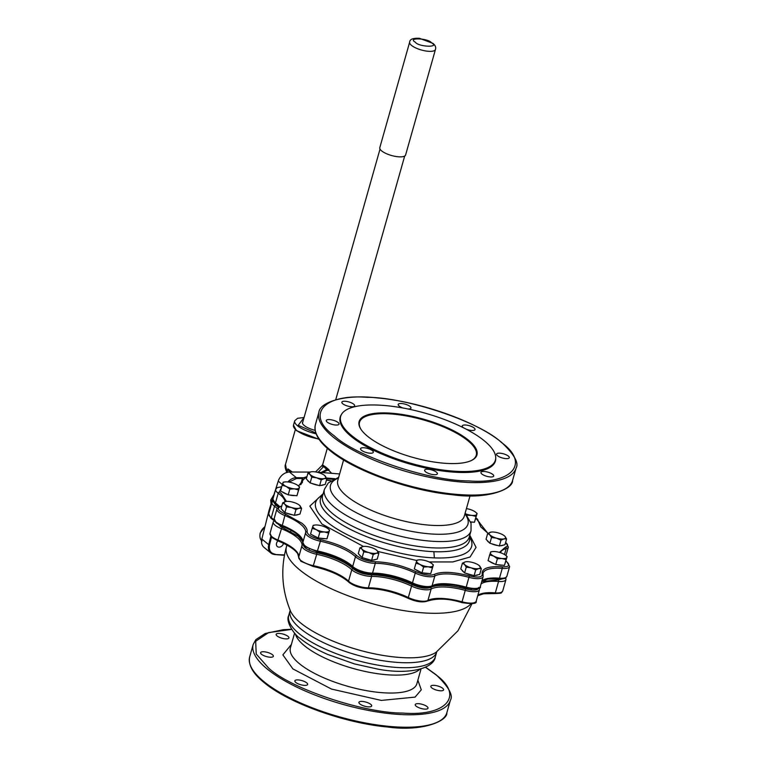 <?xml version="1.0" encoding="UTF-8"?>
<svg xmlns="http://www.w3.org/2000/svg" width="766" height="766" viewBox="0 0 766 766"><rect width="100%" height="100%" fill="white"/><g stroke="black" fill="none" stroke-linecap="round" stroke-linejoin="round"><path stroke-width="1.15" d="M470.927 603.819A97.091 31.463 15.8 0 1 428.634 613.183A97.091 31.463 -164.2 0 1 299.736 569.914A97.091 31.463 -164.2 0 1 286.455 546.675C280.49 568.544 281.821 589.964 290.448 610.923L290.448 610.923A78.256 25.364 15.8 0 0 300.473 622.835A78.256 25.364 15.8 0 0 372.659 653.436A78.256 25.364 15.8 0 0 436.218 652.172L457.963 630.801L472 603.723M291.683 629.384L268.607 632.592L255.672 641.286L256.227 654.011L268.502 667.942C289.988 688.49 363.812 713.27 402.964 713.069C446.616 716.574 464.579 695.461 435.682 674.616L425.503 667.253M278.087 540.863L277.953 540.882A4.184 3.179 129.4 0 0 276.564 543.199A4.184 3.179 129.4 0 0 277.369 546.57A4.184 3.179 129.4 0 0 283.477 543.477A4.184 3.179 129.4 0 0 283.516 543.333M288.035 636.383A6.635 2.145 -164.2 0 1 288.935 637.963A6.635 2.145 -164.2 0 1 284.004 638.691A6.635 2.145 -164.2 0 1 277.081 635.943A6.635 2.145 -164.2 0 1 276.172 634.353A6.635 2.145 -164.2 0 1 281.112 633.635A6.635 2.145 -164.2 0 1 288.035 636.383M442.691 688.289A6.635 2.145 -164.2 0 1 443.6 689.879A6.635 2.145 -164.2 0 1 438.669 690.597A6.635 2.145 -164.2 0 1 431.746 687.849A6.635 2.145 -164.2 0 1 430.837 686.269A6.635 2.145 -164.2 0 1 435.777 685.541A6.635 2.145 -164.2 0 1 442.691 688.289M427.102 706.616A6.635 2.145 -164.2 0 1 428.012 708.196A6.635 2.145 -164.2 0 1 423.071 708.923A6.635 2.145 -164.2 0 1 416.158 706.175A6.635 2.145 -164.2 0 1 415.249 704.586A6.635 2.145 -164.2 0 1 420.18 703.868A6.635 2.145 -164.2 0 1 427.102 706.616M370.773 704.366A6.635 2.145 -164.2 0 1 371.682 705.955A6.635 2.145 -164.2 0 1 366.751 706.673A6.635 2.145 -164.2 0 1 359.829 703.925A6.635 2.145 -164.2 0 1 358.919 702.345A6.635 2.145 -164.2 0 1 363.86 701.618A6.635 2.145 -164.2 0 1 370.773 704.366M306.716 682.86A6.635 2.145 -164.2 0 1 307.616 684.45A6.635 2.145 -164.2 0 1 302.685 685.177A6.635 2.145 -164.2 0 1 295.762 682.429A6.635 2.145 -164.2 0 1 294.862 680.84A6.635 2.145 -164.2 0 1 299.793 680.112A6.635 2.145 -164.2 0 1 306.716 682.86M272.437 654.7A6.635 2.145 -164.2 0 1 273.347 656.29A6.635 2.145 -164.2 0 1 268.406 657.017A6.635 2.145 -164.2 0 1 261.493 654.269A6.635 2.145 -164.2 0 1 260.584 652.68A6.635 2.145 -164.2 0 1 265.515 651.952A6.635 2.145 -164.2 0 1 272.437 654.7M274.678 521.253L281.936 527.267L298.271 536.305L302.905 541.686M303.413 544.865L303.403 544.904C303.91 547.968 308.411 550.591 316.885 552.755C331.707 556.126 343.264 560.98 351.546 567.347L353.116 568.736C357.789 572.365 363.821 574.395 371.223 574.816C384.781 575.113 398.55 578.464 412.51 584.851C420.094 588.068 426.049 588.958 430.396 587.522C437.673 584.305 449.431 584.774 465.671 588.93C474.135 590.883 478.424 590.394 478.539 587.484M481.737 581.566L498.36 579.881L505.081 578.234M273.405 501.749L275.75 505.167L278.326 507.207M284.502 554.929L274.64 554.488A10.753 8.167 -50.6 0 1 270.886 553.023L263.983 547.355A10.753 8.167 -50.6 0 1 261.848 539.034L269.115 510.051L278.23 481.134A10.753 8.167 -50.6 0 1 289.462 472.038L310.192 472.067M316.626 472.124L339.635 473.943M269.115 510.051L269.68 510.51M322.965 494.453L319.307 497.239A81.033 26.264 15.8 0 0 326.756 521.77A81.033 26.264 15.8 0 0 434.351 557.887A81.033 26.264 15.8 0 0 471.214 540.222L469.558 535.932M378.854 553.32L377.226 559.094L371.596 560.348L373.224 554.574L376.24 553.253L378.854 553.32L377.131 550.639A8.541 2.767 -164.2 0 0 376.642 550.189A8.541 2.767 -164.2 0 0 370.476 547.269A8.541 2.767 -164.2 0 0 363.419 546.445L362.931 546.531A8.541 2.767 -164.2 0 1 363.419 546.445L321.94 524.049L309.828 506.144L323.185 493.677M469.472 536.238A77.385 25.087 -164.2 0 1 433.843 551.683A77.385 25.087 -164.2 0 1 331.094 517.203A77.385 25.087 -164.2 0 1 322.879 494.75M334.196 435.777C355.683 456.325 429.515 481.105 468.658 480.904C512.31 484.409 530.283 463.286 501.385 442.442C479.889 421.894 406.066 397.114 366.924 397.315C323.271 393.81 305.299 414.933 334.196 435.777M492.797 474.441A6.635 2.145 -164.2 0 1 493.706 476.031A6.635 2.145 -164.2 0 1 488.775 476.758A6.635 2.145 -164.2 0 1 481.852 474.01A6.635 2.145 -164.2 0 1 480.943 472.421A6.635 2.145 -164.2 0 1 485.883 471.693A6.635 2.145 -164.2 0 1 492.797 474.441M436.476 472.201A6.635 2.145 -164.2 0 1 437.386 473.781A6.635 2.145 -164.2 0 1 432.445 474.508A6.635 2.145 -164.2 0 1 425.523 471.76A6.635 2.145 -164.2 0 1 424.623 470.171A6.635 2.145 -164.2 0 1 429.554 469.443A6.635 2.145 -164.2 0 1 436.476 472.201M372.41 450.695A6.635 2.145 -164.2 0 1 373.32 452.285A6.635 2.145 -164.2 0 1 368.379 453.003A6.635 2.145 -164.2 0 1 361.466 450.255A6.635 2.145 -164.2 0 1 360.556 448.675A6.635 2.145 -164.2 0 1 365.487 447.947A6.635 2.145 -164.2 0 1 372.41 450.695M338.141 422.535A6.635 2.145 -164.2 0 1 339.041 424.125A6.635 2.145 -164.2 0 1 334.11 424.843A6.635 2.145 -164.2 0 1 327.187 422.095A6.635 2.145 -164.2 0 1 326.278 420.515A6.635 2.145 -164.2 0 1 331.218 419.787A6.635 2.145 -164.2 0 1 338.141 422.535M353.729 404.209A6.635 2.145 -164.2 0 1 354.639 405.798A6.635 2.145 -164.2 0 1 349.698 406.526A6.635 2.145 -164.2 0 1 342.785 403.778A6.635 2.145 -164.2 0 1 341.875 402.188A6.635 2.145 -164.2 0 1 346.806 401.461A6.635 2.145 -164.2 0 1 353.729 404.209M403.031 408.01A6.635 2.145 -164.2 0 1 399.105 406.018A6.635 2.145 -164.2 0 1 398.196 404.438A6.635 2.145 -164.2 0 1 403.136 403.711A6.635 2.145 -164.2 0 1 410.049 406.459A6.635 2.145 -164.2 0 1 410.959 408.048A6.635 2.145 -164.2 0 1 408.019 408.977M463.554 427.821A6.635 2.145 -164.2 0 1 463.171 427.524A6.635 2.145 -164.2 0 1 462.262 425.934A6.635 2.145 -164.2 0 1 467.193 425.207A6.635 2.145 -164.2 0 1 474.116 427.955A6.635 2.145 -164.2 0 1 475.025 429.544A6.635 2.145 -164.2 0 1 466.274 429.209M508.394 456.124A6.635 2.145 -164.2 0 1 509.304 457.704A6.635 2.145 -164.2 0 1 504.363 458.432A6.635 2.145 -164.2 0 1 497.44 455.684A6.635 2.145 -164.2 0 1 496.54 454.094A6.635 2.145 -164.2 0 1 501.471 453.367A6.635 2.145 -164.2 0 1 508.394 456.124M351.671 435.595A80.401 26.063 -164.2 0 1 341.655 414.138A80.401 26.063 -164.2 0 1 404.008 408.192A80.401 26.063 -164.2 0 1 484.399 440.89A80.401 26.063 -164.2 0 1 495.726 457.733A80.401 26.063 -164.2 0 1 439.023 469.472A80.401 26.063 -164.2 0 1 351.671 435.595M495.726 457.733L495.726 458.671A80.66 26.14 -164.2 0 1 438.841 470.448A80.66 26.14 -164.2 0 1 351.211 436.457A80.66 26.14 -164.2 0 1 341.167 414.933L341.655 414.138M471.205 460.605A60.638 19.657 15.8 0 0 476.232 455.291A60.638 19.657 15.8 0 0 467.94 440.776A60.638 19.657 15.8 0 0 387.424 413.755A60.638 19.657 15.8 0 0 359.532 422.267A60.638 19.657 15.8 0 0 361.035 429.439M387.28 412.97A61.242 19.849 -164.2 0 1 457.618 432.905A61.242 19.849 -164.2 0 1 471.54 460.443A61.242 19.849 -164.2 0 1 448.799 463.507A61.242 19.849 -164.2 0 1 360.824 429.113A61.242 19.849 -164.2 0 1 387.28 412.97M469.778 535.166L476.059 547.345L470.085 557.006L452.783 561.938L429.113 561.947M416.809 560.52L377.801 551.453M281.687 486.87L279.446 492.117L281.266 493.515L286.484 501.404M281.706 506.288L280.394 506.69C276.603 508.375 278.355 510.874 285.632 514.216L301.967 523.255C305.845 526.481 307.559 529.344 307.099 531.853C307.606 534.917 312.097 537.531 320.581 539.704C335.403 543.065 346.95 547.929 355.242 554.297L356.812 555.685C361.475 559.314 367.517 561.334 374.919 561.756C388.477 562.062 402.236 565.413 416.197 571.8C423.78 575.017 429.745 575.908 434.083 574.471C441.36 571.254 453.118 571.723 469.366 575.879C477.831 577.832 482.12 577.344 482.235 574.433C481.278 568.563 487.885 566.026 502.056 566.83C508.739 567.032 510.415 565.461 507.082 562.129L506.46 561.65A1.197 0.843 -54.3 0 1 506.853 561.775L505.866 561.038M306.917 476.778L303.671 479.344L298.539 486.017M304.045 417.556L298.223 425.293L315.764 432.972M286.877 472.421A1.197 0.718 -28.8 0 1 286.991 472.019L285.479 464.426L295.322 429.63M315.104 430.348A12.993 4.213 -164.2 0 1 304.265 425.532A12.993 4.213 -164.2 0 1 302.484 422.43A12.993 4.213 -164.2 0 1 302.848 421.807M328.719 469.52L325.224 466.638A2.394 1.819 129.4 0 0 325.1 466.532A2.394 1.819 129.4 0 0 323.558 466.283L327.293 470.267L328.863 470.401L331.659 473.311M315.544 471.923L322.122 465.374A1.197 0.871 -149.4 0 0 323.463 466.724L318.177 472.249M290.707 472.038L287.882 468.897L292.334 472.038M323.558 466.283A1.197 1.005 30.5 0 1 322.419 464.866L322.39 465.613M322.122 465.374L322.419 464.866M379.802 147.666A13.415 4.347 15.8 0 0 381.631 150.883A13.415 4.347 15.8 0 0 395.629 156.436A13.415 4.347 15.8 0 0 405.607 154.971L435.461 49.464A13.415 4.347 -164.2 0 1 425.484 50.929A13.415 4.347 -164.2 0 1 411.486 45.376A13.415 4.347 -164.2 0 1 409.657 42.159L379.802 147.666M273.969 494.645L270.695 500.102L271.068 503.875M271.93 501.127L270.695 500.102M375.445 559.486A8.541 2.767 -164.2 0 1 374.344 559.927A8.541 2.767 -164.2 0 1 372.716 560.099M370.045 559.898A8.541 2.767 -164.2 0 1 363.697 558.069M361.341 556.796A8.541 2.767 -164.2 0 1 359.532 554.91M360.202 555.618L358.287 553.627L359.915 547.853L362.031 549.155L363.754 551.846L362.127 557.61L360.202 555.618M371.596 560.348L362.127 557.61M363.754 551.846L368.685 552.516A8.541 2.767 -164.2 0 0 376.24 553.253A8.541 2.767 -164.2 0 0 377.131 550.639L376.642 550.189M373.224 554.574L368.685 552.516A8.541 2.767 -164.2 0 1 362.031 549.155A8.541 2.767 -164.2 0 1 362.931 546.531L359.915 547.853M325.033 538.661A8.541 2.767 -164.2 0 1 322.515 538.632A8.541 2.767 -164.2 0 1 319.556 538.125M317.038 537.397A8.541 2.767 -164.2 0 1 312.25 534.984M326.938 538.852L318.216 538L310.536 534.113L312.174 528.339L316.205 529.593L319.853 532.226L324.411 531.958L328.566 533.079L326.938 538.852L329.6 530.053L328.317 528.952M318.216 538L319.853 532.226M328.566 533.079L329.6 530.053M314.644 525.093L313.208 525.313L312.174 528.339M329.284 530.876A8.541 2.767 -164.2 0 1 324.411 531.958A8.541 2.767 -164.2 0 1 316.205 529.593A8.541 2.767 -164.2 0 1 312.882 526.137A8.541 2.767 -164.2 0 1 314.922 525.055A8.541 2.767 -164.2 0 1 317.756 525.045A8.541 2.767 -164.2 0 1 325.962 527.42A8.541 2.767 -164.2 0 1 328.145 528.799A8.541 2.767 -164.2 0 1 329.284 530.876M298.213 514.493A8.541 2.767 -164.2 0 1 295.475 515.097M292.804 514.896A8.541 2.767 -164.2 0 1 289.558 514.187A8.541 2.767 -164.2 0 1 286.455 513.067M284.1 511.793A8.541 2.767 -164.2 0 1 282.29 509.907M294.355 515.346L284.885 512.607L281.045 508.624L282.683 502.85L284.799 504.152L286.522 506.843L291.453 507.513L295.982 509.572L294.355 515.346L299.985 514.091L301.613 508.327L299.401 505.187A8.541 2.767 -164.2 0 1 299.889 505.637A8.541 2.767 -164.2 0 1 298.999 508.26L301.613 508.327M284.885 512.607L286.522 506.843M295.982 509.572L298.999 508.26A8.541 2.767 -164.2 0 1 291.453 507.513A8.541 2.767 -164.2 0 1 284.799 504.152A8.541 2.767 -164.2 0 1 285.689 501.529L282.683 502.85M286.178 501.443L285.689 501.529A8.541 2.767 -164.2 0 1 286.178 501.443A8.541 2.767 -164.2 0 1 293.234 502.276A8.541 2.767 -164.2 0 1 299.401 505.187M295.015 495.545A8.541 2.767 -164.2 0 1 289.538 495.008M287.02 494.281A8.541 2.767 -164.2 0 1 284.31 493.141A8.541 2.767 -164.2 0 1 282.242 491.868M288.207 494.874L280.528 490.996L282.156 485.223L286.197 486.467L289.835 489.11L288.207 494.874L296.921 495.736L299.592 486.937L298.309 485.835L302.292 482.676A35.849 11.614 -164.2 0 0 302.216 480.186A1.197 1.111 163 0 1 303.671 479.344M289.835 489.11L294.393 488.842L298.558 489.962L296.921 495.736M298.558 489.962L299.592 486.937M284.636 481.977L283.19 482.197L282.156 485.223M294.393 488.842A8.541 2.767 -164.2 0 1 286.197 486.467A8.541 2.767 -164.2 0 1 282.874 483.02A8.541 2.767 -164.2 0 1 284.904 481.938A8.541 2.767 -164.2 0 1 287.748 481.929A8.541 2.767 -164.2 0 1 295.944 484.304A8.541 2.767 -164.2 0 1 298.127 485.673A8.541 2.767 -164.2 0 1 299.267 487.76A8.541 2.767 -164.2 0 1 294.393 488.842M323.463 484.811A8.541 2.767 -164.2 0 1 320.734 485.414M318.062 485.223A8.541 2.767 -164.2 0 1 311.714 483.384M309.349 482.111A8.541 2.767 -164.2 0 1 308.162 481.144A8.541 2.767 -164.2 0 1 307.539 480.234M310.144 482.934L306.304 478.942L307.932 473.168L310.048 474.47L311.772 477.161L310.144 482.934L319.614 485.663L325.234 484.418L326.871 478.645L324.66 475.504A8.541 2.767 -164.2 0 1 325.148 475.954A8.541 2.767 -164.2 0 1 324.257 478.578L326.871 478.645M311.772 477.161L316.703 477.831L321.241 479.899L319.614 485.663M321.241 479.899L324.257 478.578A8.541 2.767 -164.2 0 1 316.703 477.831A8.541 2.767 -164.2 0 1 310.048 474.47A8.541 2.767 -164.2 0 1 310.948 471.846L307.932 473.168M311.436 471.76L310.948 471.846A8.541 2.767 -164.2 0 1 311.436 471.76A8.541 2.767 -164.2 0 1 318.493 472.593A8.541 2.767 -164.2 0 1 324.66 475.504M472.545 522.086A8.541 2.767 -164.2 0 1 470.697 522.106M466.915 515.231L471.923 515.384L476.079 516.504L477.113 513.479L474.451 522.268L470.621 521.895M476.079 516.504L474.451 522.268M477.113 513.479L475.839 512.368M466.427 508.614A8.541 2.767 -164.2 0 1 473.474 510.836A8.541 2.767 -164.2 0 1 475.657 512.215A8.541 2.767 -164.2 0 1 476.797 514.292A8.541 2.767 -164.2 0 1 471.923 515.384A8.541 2.767 -164.2 0 1 465.872 513.948M497.795 545.545A8.541 2.767 -164.2 0 1 494.549 544.827A8.541 2.767 -164.2 0 1 491.446 543.707M489.091 542.433A8.541 2.767 -164.2 0 1 487.281 540.557M503.205 545.133A8.541 2.767 -164.2 0 1 500.466 545.737M487.961 541.256L486.037 539.264L487.674 533.49L489.79 534.792L491.513 537.483L489.876 543.257L487.961 541.256M491.513 537.483L496.445 538.153L500.974 540.222L503.99 538.9L506.604 538.967L504.976 544.741L499.346 545.986L489.876 543.257M506.604 538.967L504.88 536.277A8.541 2.767 -164.2 0 1 503.99 538.9A8.541 2.767 -164.2 0 1 496.445 538.153A8.541 2.767 -164.2 0 1 489.79 534.792A8.541 2.767 -164.2 0 1 490.68 532.169A8.541 2.767 -164.2 0 1 491.169 532.083L487.674 533.49M500.974 540.222L499.346 545.986M504.88 536.277L504.392 535.827A8.541 2.767 -164.2 0 1 504.88 536.277M491.169 532.083L491.14 532.092A8.541 2.767 -164.2 0 1 498.235 532.916A8.541 2.767 -164.2 0 1 504.392 535.827M494.558 563.939A8.541 2.767 -164.2 0 1 491.849 562.799A8.541 2.767 -164.2 0 1 489.78 561.516M502.553 565.203A8.541 2.767 -164.2 0 1 497.086 564.666M491.906 562.589L488.066 560.655L489.694 554.881L493.735 556.126L497.383 558.759L495.746 564.532L491.906 562.589M497.383 558.759L501.931 558.5L506.096 559.62L507.13 556.595L504.459 565.394L495.746 564.532M507.13 556.595L505.847 555.484M492.174 551.635L490.728 551.855L489.694 554.881M506.096 559.62L504.459 565.394M495.286 551.587A8.541 2.767 -164.2 0 1 503.482 553.952A8.541 2.767 -164.2 0 1 505.665 555.331A8.541 2.767 -164.2 0 1 506.805 557.409A8.541 2.767 -164.2 0 1 501.931 558.5A8.541 2.767 -164.2 0 1 493.735 556.126A8.541 2.767 -164.2 0 1 490.412 552.669A8.541 2.767 -164.2 0 1 492.442 551.587A8.541 2.767 -164.2 0 1 495.286 551.587M463.832 572.116A8.541 2.767 -164.2 0 1 462.645 571.149A8.541 2.767 -164.2 0 1 462.022 570.23M477.946 574.816A8.541 2.767 -164.2 0 1 475.207 575.419M472.536 575.218A8.541 2.767 -164.2 0 1 466.197 573.389M462.702 570.938L460.778 568.947L462.415 563.173L464.531 564.475L466.255 567.166L464.617 572.93L462.702 570.938M466.255 567.166L471.186 567.836L475.724 569.904L478.731 568.583L481.354 568.65L479.717 574.414L474.087 575.668L464.617 572.93M481.354 568.65L479.133 565.509A8.541 2.767 -164.2 0 1 479.631 565.959A8.541 2.767 -164.2 0 1 478.731 568.583A8.541 2.767 -164.2 0 1 471.186 567.836A8.541 2.767 -164.2 0 1 464.531 564.475A8.541 2.767 -164.2 0 1 465.422 561.851L462.415 563.173M465.92 561.765L465.422 561.851A8.541 2.767 -164.2 0 1 465.92 561.765A8.541 2.767 -164.2 0 1 472.976 562.598A8.541 2.767 -164.2 0 1 479.133 565.509M475.724 569.904L474.087 575.668M428.797 573.495A8.541 2.767 -164.2 0 1 423.33 572.958M420.802 572.221A8.541 2.767 -164.2 0 1 416.024 569.808M430.703 573.677L433.374 564.887L430.703 573.677L426.346 573.255L421.989 572.824L414.31 568.937L415.938 563.173L419.979 564.418L423.627 567.051L421.989 572.824M433.374 564.887L432.091 563.776M418.418 559.927L416.972 560.147L415.938 563.173M423.627 567.051L428.175 566.783L432.34 567.912M429.726 562.244A8.541 2.767 -164.2 0 1 431.909 563.623A8.541 2.767 -164.2 0 1 433.049 565.701A8.541 2.767 -164.2 0 1 428.175 566.783A8.541 2.767 -164.2 0 1 419.979 564.418A8.541 2.767 -164.2 0 1 416.656 560.961A8.541 2.767 -164.2 0 1 418.686 559.879A8.541 2.767 -164.2 0 1 421.53 559.879A8.541 2.767 -164.2 0 1 429.726 562.244M436.879 651.598L436.725 651.943A76.179 24.694 -164.2 0 1 380.041 660.273A76.179 24.694 -164.2 0 1 300.55 628.695A76.179 24.694 -164.2 0 1 290.132 610.464L290.19 610.09M299.142 633.693A76.179 24.694 15.8 0 0 378.624 665.261A76.179 24.694 15.8 0 0 435.318 656.941C433.853 668.402 409.216 675.047 378.011 669.158L354.438 663.911L327.819 654.49C316.502 649.549 307.319 644.225 300.282 638.509C294.594 635.167 285.22 621.523 288.725 615.462A76.179 24.694 15.8 0 0 299.142 633.693M274.123 519.97A35.849 11.614 15.8 0 0 273.05 519.042A35.849 11.614 15.8 0 0 271.279 517.682A13.74 4.452 -164.2 0 1 270.609 517.165A13.74 4.452 -164.2 0 1 268.722 513.881L271.959 502.458A13.74 4.452 -164.2 0 0 274.515 506.269A35.849 11.614 -164.2 0 1 276.277 507.619A35.849 11.614 -164.2 0 1 277.148 508.365M270.005 533.385L272.112 537.636L277.953 540.882L277.943 540.03A13.74 4.452 -164.2 0 1 271.882 536.669A13.74 4.452 -164.2 0 1 270.005 533.385L273.232 521.962A13.74 4.452 -164.2 0 0 281.17 528.607A35.849 11.614 -164.2 0 1 296.978 537.359A35.849 11.614 -164.2 0 1 301.948 545.679L298.711 557.093A35.849 11.614 15.8 0 0 293.751 548.782A35.849 11.614 15.8 0 0 277.943 540.03L281.936 527.267M300.617 560.281A13.74 4.452 -164.2 0 1 298.711 557.093A1.197 1.13 11.7 0 0 298.692 557.169L300.846 561.248L313.093 566.438L316.712 554.278A35.849 11.614 -164.2 0 1 350.254 568.391A35.849 11.614 -164.2 0 1 351.766 569.741L348.54 581.164A35.849 11.614 15.8 0 0 347.017 579.814A35.849 11.614 15.8 0 0 313.476 565.701A13.74 4.452 -164.2 0 1 300.617 560.281M349.124 581.672A13.74 4.452 -164.2 0 1 348.54 581.164A1.197 0.967 -46.2 0 0 348.75 582.103L349.344 582.639C354.457 586.229 360.566 588.192 367.69 588.518A1.197 0.756 -90.4 0 0 368.369 587.819A13.74 4.452 -164.2 0 1 349.124 581.672M419.806 669.264A65.723 21.304 -164.2 0 1 367.278 671.906A65.723 21.304 -164.2 0 1 304.456 645.748A65.723 21.304 -164.2 0 1 295.475 634.076M271.901 518.764A1.197 0.843 -54.3 0 1 271.279 517.682L274.515 506.269A1.197 0.843 -54.3 0 1 275.75 505.167M303.403 544.904A1.197 1.13 11.7 0 0 301.948 545.679A13.74 4.452 -164.2 0 0 316.712 554.278L316.885 552.755M417.863 680.237L421.29 689.812L415.086 697.108L381.305 700.421L331.467 689.055L292.909 668.919L282.874 654.873L291.386 644.445M294.594 633.118L290.391 647.95A65.723 21.304 15.8 0 0 299.382 663.672A65.723 21.304 15.8 0 0 367.958 690.913A65.723 21.304 15.8 0 0 416.867 683.732L421.061 668.909M291.607 629.269L283.209 629.709L265.247 633.492L255.863 639.61L253.192 644.465A102.462 33.206 15.8 0 0 267.21 668.996A102.462 33.206 15.8 0 0 374.124 711.461A102.462 33.206 15.8 0 0 450.379 700.268C453.415 695.26 448.665 686.767 436.132 674.779L425.618 667.196M263.686 681.443A102.462 33.206 15.8 0 0 370.6 723.908A102.462 33.206 15.8 0 0 446.856 712.715C447.756 720.701 422.995 732.018 387.156 726.963C343.781 722.97 288.016 702.853 263.916 682.41C257.481 677.23 247.571 667.837 249.668 656.922A102.462 33.206 15.8 0 0 263.686 681.443M505.819 577.794L505.943 579.594L502.707 591.017A13.74 4.452 -164.2 0 1 495.324 592.884A35.849 11.614 15.8 0 0 477.831 595.345M505.943 579.594A13.74 4.452 -164.2 0 1 498.561 581.461L495.324 592.884A1.197 0.584 -85.4 0 1 494.721 593.583L483.729 593.755L477.735 595.709M313.035 566.352L313.093 566.438C329.198 570.143 341.081 575.371 348.75 582.103M367.374 588.412A1.197 0.756 -90.4 0 0 367.69 588.518C381.047 588.786 394.634 592.099 408.45 598.438A1.197 0.546 -64.1 0 1 408.326 597.528A35.849 11.614 15.8 0 0 368.369 587.819L371.606 576.396A13.74 4.452 -164.2 0 1 351.766 569.741A1.197 0.967 -46.2 0 1 353.116 568.736M408.661 598.447A1.197 0.546 -64.1 0 1 408.45 598.438C416.216 601.837 422.535 602.718 427.428 601.08A1.197 1.072 -118.8 0 0 427.916 600.458A13.74 4.452 -164.2 0 1 408.326 597.528L411.553 586.105A1.197 0.546 -64.1 0 1 412.51 584.851M461.821 602.526L462.051 601.817A35.849 11.614 15.8 0 0 427.916 600.458L431.143 589.035A13.74 4.452 -164.2 0 1 411.553 586.105A35.849 11.614 -164.2 0 0 371.606 576.396A1.197 0.756 -90.4 0 0 371.223 574.816M427.428 601.08C437.415 598.045 448.876 598.552 461.812 602.593C472.354 604.211 477.141 603.742 476.184 601.195A13.74 4.452 -164.2 0 1 462.051 601.817L465.671 588.93M494.51 593.478A1.197 0.584 -85.4 0 0 494.721 593.583C504.421 593.114 500.169 593.076 502.707 591.017M430.396 587.522A1.197 1.072 -118.8 0 1 431.143 589.035A35.849 11.614 -164.2 0 1 465.288 590.394A13.74 4.452 -164.2 0 0 479.411 589.772L479.372 588.221A1.197 1.111 163 0 0 479.267 587.991M481.067 583.931A35.849 11.614 -164.2 0 1 498.561 581.461A1.197 0.584 -85.4 0 0 498.36 579.881M326.814 478.836L333.44 479.363M288.926 482.082L296.528 478.501L302.513 478.511M275.109 554.191C270.522 553.32 268.675 550.237 269.546 544.952L271.509 537.11M326.575 478.032L334.866 478.693M289.462 472.038L296.365 477.706L303.288 477.716M278.23 481.134L282.376 484.543M287.901 481.948A10.753 8.167 -50.6 0 1 296.365 477.706L296.528 478.501M261.848 539.034L268.751 544.703L270.838 536.372M284.435 555.302L274.764 554.536L270.886 553.023A10.753 8.167 -50.6 0 1 268.751 544.703L269.546 544.952M284.435 555.264L274.889 554.507M487.894 533.356L475.81 518.103M499.422 552.391L505.512 547.087C508.126 546.244 508.222 544.76 505.799 542.625L505.617 542.472M320.581 539.704L320.399 541.227A35.849 11.614 -164.2 0 1 353.94 555.34A35.849 11.614 -164.2 0 1 355.462 556.691A13.74 4.452 15.8 0 0 356.046 557.198A13.74 4.452 15.8 0 0 375.292 563.345A35.849 11.614 -164.2 0 1 415.249 573.054A13.74 4.452 15.8 0 0 434.839 575.984A35.849 11.614 -164.2 0 1 468.974 577.344A13.74 4.452 15.8 0 0 483.107 576.721L482.992 573.274A35.849 11.614 -164.2 0 1 502.257 568.41A13.74 4.452 15.8 0 0 509.639 566.543L506.862 576.329A13.74 4.452 15.8 0 1 499.48 578.196A35.849 11.614 15.8 0 0 481.986 580.666M285.632 514.216L284.866 515.556A35.849 11.614 -164.2 0 1 300.674 524.308A35.849 11.614 -164.2 0 1 305.644 532.619A13.74 4.452 15.8 0 0 307.539 535.807A13.74 4.452 15.8 0 0 320.399 541.227L317.191 551.673M281.725 486.755L277.158 487.636L275.655 489.407A13.74 4.452 15.8 0 0 277.531 492.691A13.74 4.452 15.8 0 0 278.211 493.208A35.849 11.614 -164.2 0 1 279.973 494.568A35.849 11.614 -164.2 0 1 285.009 501.72M276.057 504.085A1.197 0.843 -54.3 0 1 275.664 503.971L272.878 499.193A13.74 4.452 15.8 0 0 274.764 502.486A13.74 4.452 15.8 0 0 275.434 503.003L278.211 493.208A1.197 0.843 -54.3 0 1 279.446 492.117M434.351 557.887A97.091 54.712 -87.7 0 0 433.843 551.683M322.601 495.726A76.179 24.694 15.8 0 0 333.019 513.957A76.179 24.694 15.8 0 0 412.51 545.526A76.179 24.694 15.8 0 0 469.194 537.205L471.023 530.771A76.179 24.694 -164.2 0 1 414.329 539.092A76.179 24.694 -164.2 0 1 334.847 507.523A76.179 24.694 -164.2 0 1 324.43 489.283L322.601 495.726M356.812 555.685A1.197 0.967 133.8 0 0 355.462 556.691L352.695 566.476A13.74 4.452 15.8 0 0 353.279 566.993A13.74 4.452 15.8 0 0 372.525 573.131L375.292 563.345A1.197 0.756 89.6 0 0 374.919 561.756M307.099 531.853A1.197 1.13 -168.3 0 0 305.644 532.619L302.867 542.414A13.74 4.452 15.8 0 0 304.772 545.603A13.74 4.452 15.8 0 0 317.631 551.013A35.849 11.614 15.8 0 1 352.695 566.476A1.197 0.967 133.8 0 0 352.906 567.424L353.499 567.951C358.612 571.541 364.721 573.504 371.845 573.83C385.202 574.107 398.789 577.411 412.606 583.749A1.197 0.546 115.9 0 0 412.817 583.759M280.394 506.69A1.197 0.996 -104.9 0 0 279.781 506.623L276.928 508.911A13.74 4.452 15.8 0 0 278.805 512.195A13.74 4.452 15.8 0 0 284.866 515.556L282.108 526.204L276.267 522.948L274.151 518.697A13.74 4.452 15.8 0 0 276.038 521.991A13.74 4.452 15.8 0 0 282.099 525.342A35.849 11.614 15.8 0 1 302.867 542.414A1.197 1.13 -168.3 0 0 302.848 542.491L305.002 546.56L317.248 551.75C333.354 555.465 345.236 560.683 352.906 567.424M464.933 513.871A71.42 23.152 -164.2 0 1 427.916 533.701A71.42 23.152 -164.2 0 1 340.276 502.352A71.42 23.152 -164.2 0 1 338.457 478.089M343.58 459.973L337.796 480.416A65.723 21.304 15.8 0 0 346.787 496.148A65.723 21.304 15.8 0 0 415.364 523.389A65.723 21.304 15.8 0 0 464.273 516.207L470.056 495.765M516.073 468.093L512.55 480.55A102.462 33.206 -164.2 0 1 436.294 491.743A102.462 33.206 -164.2 0 1 329.38 449.278A102.462 33.206 -164.2 0 1 315.362 424.757L318.886 412.3A102.462 33.206 -164.2 0 0 332.904 436.821A102.462 33.206 -164.2 0 0 439.818 479.286A102.462 33.206 -164.2 0 0 516.073 468.093C519.109 463.095 514.359 454.592 501.835 442.604C477.505 421.961 420.84 401.662 377.322 397.937C343.723 393.801 319.623 402.629 318.886 412.3M500.437 552.707A35.849 11.614 -164.2 0 1 506.163 548.638L504.497 554.517M506.46 561.65L505.828 561.191M330.922 480.818L326.45 480.138M306.955 476.634L302.943 478.003L302.177 479.229A13.74 4.452 15.8 0 0 302.216 480.186L301.009 484.438M478.807 521.924A1.197 1.13 11.7 0 1 479.65 523.322M505.512 547.087A1.197 0.996 75.1 0 1 506.163 548.638A13.74 4.452 15.8 0 0 508.365 547.039L505.953 555.561M502.056 566.83A1.197 0.584 94.6 0 1 502.257 568.41L499.48 578.196A1.197 0.584 94.6 0 1 498.877 578.904A1.197 0.584 94.6 0 1 498.666 578.799M482.235 574.433A1.197 1.111 -17 0 1 483.068 575.17M469.366 575.879L466.207 587.139A13.74 4.452 15.8 0 0 480.339 586.507L483.107 576.721M434.083 574.471A1.197 1.072 61.2 0 1 434.839 575.984L432.072 585.77A1.197 1.072 61.2 0 1 431.584 586.392C441.57 583.366 453.032 583.864 465.967 587.905L465.977 587.848M416.197 571.8A1.197 0.546 115.9 0 0 415.249 573.054L412.481 582.849A13.74 4.452 15.8 0 0 432.072 585.77A35.849 11.614 15.8 0 1 466.207 587.139L465.967 587.905C476.509 589.523 481.297 589.054 480.339 586.507M431.584 586.392C426.691 588.029 420.371 587.149 412.606 583.749A1.197 0.546 115.9 0 1 412.481 582.849A35.849 11.614 15.8 0 0 372.525 573.131A1.197 0.756 89.6 0 1 371.845 573.83M279.657 506.661A35.849 11.614 15.8 0 0 275.434 503.003A1.197 0.843 -54.3 0 0 275.664 503.971L279.121 506.833M302.848 542.491L301.814 538.919C298.817 534.639 292.248 530.398 282.108 526.204L282.242 526.175M264.921 526.769A9.556 7.267 129.4 0 0 260.277 533.28A9.556 7.267 129.4 0 0 261.579 540.499M318.828 438.947A20.912 6.779 -164.2 0 1 296.346 430.166A20.912 6.779 -164.2 0 1 293.483 425.168L294.709 420.812A20.912 6.779 -164.2 0 0 297.572 425.819A20.912 6.779 -164.2 0 0 316.08 433.824M296.681 430.731L319.106 439.349M287.173 472.335L287.882 468.897L289.605 472.038M322.668 472.603L327.293 470.267M328.997 469.74L328.853 469.615A2.394 1.819 129.4 0 1 328.968 469.721L328.863 470.401M322.601 464.847L328.853 469.615A2.394 1.819 129.4 0 0 326.881 469.539L321.069 472.478M431.593 42.877C440.345 47.808 418.351 46.927 415.373 42.226C406.622 37.295 428.615 38.176 431.593 42.877M274.065 520.669L270.829 518.132L268.722 513.881M290.132 610.464L288.725 615.462M253.192 644.465L249.668 656.922M286.905 545.076L286.455 546.675M436.725 651.943L435.318 656.941M277.953 540.882C288.093 545.086 294.661 549.327 297.658 553.607L298.692 557.169M476.184 601.195L479.411 589.772M273.002 500.993L271.959 502.458M274.276 520.497L273.232 521.962M450.379 700.268L446.856 712.715M488.009 533.299L480.722 526.845L477.515 519.176L475.839 517.988M508.365 547.039L505.656 542.318M509.639 566.543L506.853 561.775M471.023 530.771L471.061 523.35L465.154 513.105M512.55 480.55C513.45 488.536 488.689 499.844 452.85 494.788C409.475 490.795 353.71 470.678 329.61 450.236C323.175 445.056 313.265 435.663 315.362 424.757M326.469 480.071L331.017 480.761M281.802 505.933L279.781 506.623M275.655 489.407L272.878 499.193M302.177 479.229L300.626 484.715M276.928 508.911L274.151 518.697M481.891 581.021L487.885 579.067L498.877 578.904C507.791 578.684 504.947 578.1 506.862 576.329M338.677 477.323L328.298 482.934L324.43 489.283M262.096 540.978C260.172 539.8 259.521 537.158 260.153 533.069L264.998 526.481M319.135 439.387L296.452 430.655L293.483 425.168M327.302 448.273L322.601 464.905M286.934 472.632C285.153 468.591 284.674 465.852 285.479 464.426M304.064 417.508L297.572 418.293L294.709 420.812M435.461 49.464C436.189 47.387 435.347 45.347 432.953 43.365L419.395 38.3C412.979 37.984 409.733 39.277 409.657 42.159M380.022 149.064L302.465 423.148M404.687 156.044L335.719 399.766M368.494 574.653L368.781 573.648M357.54 571.56L357.827 570.546M319.939 553.445L320.226 552.42M309.043 550.17L309.32 549.155M328.145 528.799L328.624 529.191M314.922 525.055L314.175 525.16M290.764 531.384L291.042 530.388M280.299 526.558L280.586 525.543M298.127 485.673L298.606 486.075M284.904 481.938L284.167 482.044M475.657 512.215L476.136 512.617M485.539 580.331L485.788 579.469M497.517 579.824L497.795 578.818M505.665 555.331L506.154 555.733M492.442 551.587L491.705 551.692M459.859 587.503L460.146 586.478M470.985 589.973L471.272 588.968M423.761 588.097L424.048 587.082M412.807 584.994L413.094 583.979M431.909 563.623L432.388 564.025M418.686 559.879L417.949 559.984"/></g></svg>
